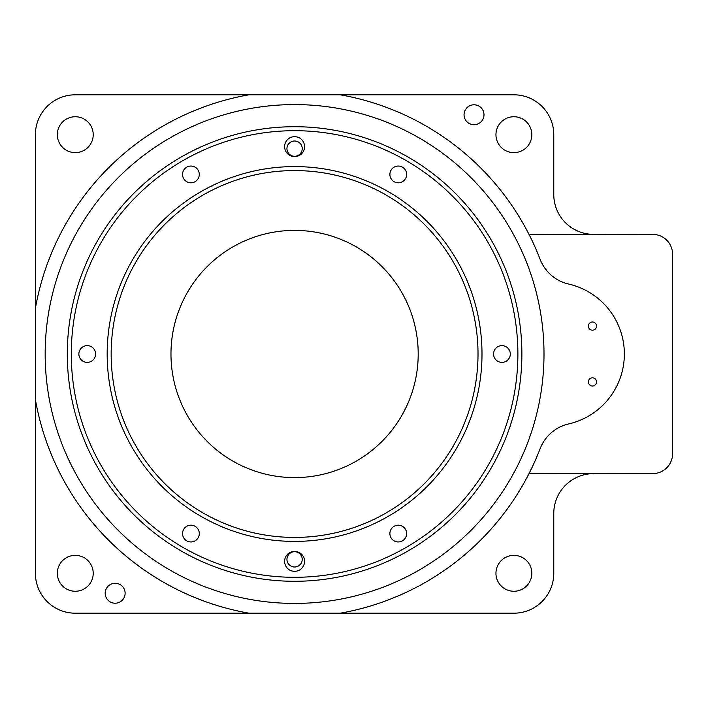 <?xml version="1.0" encoding="UTF-8"?>
<svg xmlns="http://www.w3.org/2000/svg" width="708" height="708" viewBox="0 0 708 708"><rect width="100%" height="100%" fill="white"/><g stroke="black" fill="none" stroke-linecap="round" stroke-linejoin="round"><path stroke-width="1.06" d="M592.454 321.998A4.089 4.089 0 0 0 588.366 326.087A4.089 4.089 0 0 0 592.454 330.176A4.089 4.089 0 0 0 596.543 326.087A4.089 4.089 0 0 0 592.454 321.998M592.454 377.824A4.089 4.089 0 0 0 588.366 381.913A4.089 4.089 0 0 0 592.454 386.002A4.089 4.089 0 0 0 596.543 381.913A4.089 4.089 0 0 0 592.454 377.824M474.024 124.723A9.965 9.965 0 0 1 464.059 114.749A9.965 9.965 0 0 1 474.024 104.784A9.965 9.965 0 0 1 483.989 114.749A9.965 9.965 0 0 1 474.024 124.723M115.147 603.216A9.965 9.965 0 0 1 105.182 593.251A9.965 9.965 0 0 1 115.147 583.277A9.965 9.965 0 0 1 125.121 593.251A9.965 9.965 0 0 1 115.147 603.216M75.278 591.26A17.948 17.948 0 0 1 57.33 573.312A17.948 17.948 0 0 1 75.278 555.364A17.948 17.948 0 0 1 93.217 573.312A17.948 17.948 0 0 1 75.278 591.26M513.902 591.26A17.948 17.948 0 0 1 495.954 573.312A17.948 17.948 0 0 1 513.902 555.364A17.948 17.948 0 0 1 531.841 573.312A17.948 17.948 0 0 1 513.902 591.26M513.902 152.636A17.948 17.948 0 0 1 495.954 134.688A17.948 17.948 0 0 1 513.902 116.74A17.948 17.948 0 0 1 531.841 134.688A17.948 17.948 0 0 1 513.902 152.636M75.278 152.636A17.948 17.948 0 0 1 57.33 134.688A17.948 17.948 0 0 1 75.278 116.74A17.948 17.948 0 0 1 93.217 134.688A17.948 17.948 0 0 1 75.278 152.636M294.59 140.998A7.646 7.646 0 0 0 286.944 148.645A7.646 7.646 0 0 0 294.59 156.291A7.646 7.646 0 0 0 302.228 148.645A7.646 7.646 0 0 0 294.59 140.998M294.59 551.709A7.646 7.646 0 0 0 286.944 559.355A7.646 7.646 0 0 0 294.59 567.002A7.646 7.646 0 0 0 302.228 559.355A7.646 7.646 0 0 0 294.59 551.709M35.4 312.033L35.4 320.202L35.4 312.033M35.4 387.798L35.4 395.967L35.4 387.798M48.728 395.967L48.525 394.79M47.64 388.984L47.471 387.798M47.471 320.202L47.631 319.025M48.525 313.219L48.728 312.033M262.588 106.642L263.765 106.492M269.571 105.837L270.438 105.758M270.757 602.278L269.58 602.163M263.774 601.508L262.588 601.357M294.59 104.58A249.42 249.42 0 0 0 45.17 354A249.42 249.42 0 0 0 294.59 603.42A249.42 249.42 0 0 0 544.001 354A249.42 249.42 0 0 0 294.59 104.58M294.59 230.392A123.608 123.608 0 0 0 170.973 354A123.608 123.608 0 0 0 294.59 477.608A123.608 123.608 0 0 0 418.198 354A123.608 123.608 0 0 0 294.59 230.392M35.4 399.639L35.4 573.312A39.878 39.878 0 0 0 75.278 613.19L513.902 613.19A39.878 39.878 0 0 0 553.771 573.312L553.771 513.504A39.878 39.878 0 0 1 593.649 473.625L652.661 473.625A19.939 19.939 0 0 0 672.6 453.686L672.6 254.314A19.939 19.939 0 0 0 652.661 234.375L593.649 234.375A39.878 39.878 0 0 1 553.771 194.496L553.771 134.688A39.878 39.878 0 0 0 513.902 94.81L75.278 94.81A39.878 39.878 0 0 0 35.4 134.688L35.4 399.639A263.172 263.172 0 0 0 248.951 613.19M340.229 94.81A263.172 263.172 0 0 1 540.195 259.473A39.878 39.878 0 0 0 568.542 284.023A71.773 71.773 0 0 1 568.542 423.977A39.878 39.878 0 0 0 540.195 448.527A263.172 263.172 0 0 1 340.229 613.19M248.951 94.81A263.172 263.172 0 0 0 35.4 308.361M326.264 601.402L325.414 601.508M319.6 602.163L318.414 602.278M318.733 105.758L319.591 105.837M325.397 106.492L326.264 106.607M318.414 127.962L326.583 128.98L318.414 127.962M262.588 128.98L270.757 127.962L262.588 128.98M284.616 561.347A9.965 9.965 0 0 0 294.59 571.321A9.965 9.965 0 0 0 304.555 561.347A9.965 9.965 0 0 0 294.59 551.382A9.965 9.965 0 0 0 284.616 561.347M284.616 146.653A9.965 9.965 0 0 0 294.59 156.618A9.965 9.965 0 0 0 304.555 146.653A9.965 9.965 0 0 0 294.59 136.679A9.965 9.965 0 0 0 284.616 146.653M78.862 354A8.372 8.372 0 0 0 87.234 362.372A8.372 8.372 0 0 0 95.615 354A8.372 8.372 0 0 0 87.234 345.628A8.372 8.372 0 0 0 78.862 354M182.54 533.567A8.372 8.372 0 0 0 190.912 541.947A8.372 8.372 0 0 0 199.284 533.567A8.372 8.372 0 0 0 190.912 525.194A8.372 8.372 0 0 0 182.54 533.567M182.54 174.434A8.372 8.372 0 0 0 190.912 182.806A8.372 8.372 0 0 0 199.284 174.434A8.372 8.372 0 0 0 190.912 166.053A8.372 8.372 0 0 0 182.54 174.434M389.887 174.434A8.372 8.372 0 0 0 398.259 182.806A8.372 8.372 0 0 0 406.631 174.434A8.372 8.372 0 0 0 398.259 166.053A8.372 8.372 0 0 0 389.887 174.434M493.565 354A8.372 8.372 0 0 0 501.937 362.372A8.372 8.372 0 0 0 510.309 354A8.372 8.372 0 0 0 501.937 345.628A8.372 8.372 0 0 0 493.565 354M389.887 533.567A8.372 8.372 0 0 0 398.259 541.947A8.372 8.372 0 0 0 406.631 533.567A8.372 8.372 0 0 0 398.259 525.194A8.372 8.372 0 0 0 389.887 533.567M478.015 354A183.425 183.425 0 0 0 294.59 170.575A183.425 183.425 0 0 0 111.165 354A183.425 183.425 0 0 0 294.59 537.425A183.425 183.425 0 0 0 478.015 354A183.425 183.425 0 0 1 294.59 537.425A183.425 183.425 0 0 1 111.165 354M67.304 354A227.286 227.286 0 0 1 294.59 126.714A227.286 227.286 0 0 1 521.876 354A227.286 227.286 0 0 1 294.59 581.286A227.286 227.286 0 0 1 67.304 354A227.286 227.286 0 0 0 294.59 581.286A227.286 227.286 0 0 0 521.876 354M170.973 354A123.608 123.608 0 0 0 294.59 477.608A123.608 123.608 0 0 0 418.198 354A123.608 123.608 0 0 0 294.59 230.392A123.608 123.608 0 0 0 170.973 354M544.001 354A249.42 249.42 0 0 0 294.59 104.58A249.42 249.42 0 0 0 45.17 354A249.42 249.42 0 0 0 294.59 603.42A249.42 249.42 0 0 0 544.001 354M655.688 234.605L529 234.375M529 473.625L655.688 473.395M107.173 354A187.408 187.408 0 0 1 294.59 166.592A187.408 187.408 0 0 1 481.998 354A187.408 187.408 0 0 1 294.59 541.408A187.408 187.408 0 0 1 107.173 354M517.884 354A223.303 223.303 0 0 0 294.59 130.697A223.303 223.303 0 0 0 71.287 354A223.303 223.303 0 0 0 294.59 577.303A223.303 223.303 0 0 0 517.884 354"/></g></svg>
